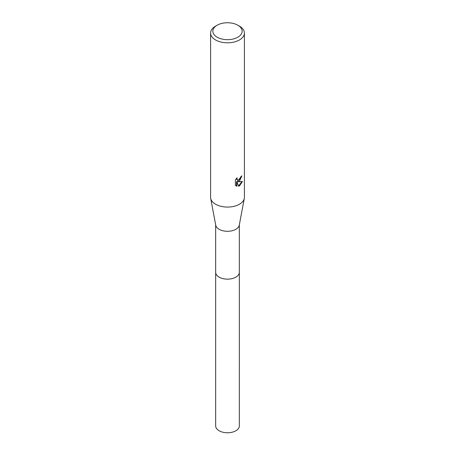 <?xml version="1.0" encoding="UTF-8"?>
<svg xmlns="http://www.w3.org/2000/svg" width="455" height="455" viewBox="0 0 455 455"><rect width="100%" height="100%" fill="white"/><g stroke="black" fill="none" stroke-linecap="round" stroke-linejoin="round"><path stroke-width="0.68" d="M239.336 272.101A11.841 6.836 180 0 1 239.341 272.312A11.836 6.831 180 0 1 235.866 277.14A11.836 6.831 180 0 1 222.973 278.619A11.836 6.831 180 0 1 215.664 272.312A11.841 6.836 180 0 1 215.664 272.101M239.336 272.164A11.836 6.836 180 0 1 235.872 277.146A11.836 6.836 180 0 1 222.853 278.596A11.836 6.836 180 0 1 215.664 272.164M237.863 25.23L239.455 26.145A16.903 9.76 180 0 1 244.403 33.05L244.403 197.316A16.903 9.76 180 0 1 244.307 198.369L239.267 225.197A11.836 6.831 180 0 1 235.866 229.292A11.836 6.831 180 0 1 223.57 230.907A11.836 6.831 180 0 1 215.733 225.197L210.693 198.369A16.903 9.76 180 0 1 210.597 197.316L210.597 33.05A16.903 9.76 180 0 1 215.545 26.145L217.137 25.23A14.651 8.457 180 0 1 237.863 25.23A14.651 8.457 180 0 1 237.863 37.191A14.651 8.457 180 0 1 217.137 37.191A14.651 8.457 180 0 1 217.137 25.23L215.545 26.145M244.307 198.369A16.903 9.76 180 0 1 239.455 204.215A16.903 9.76 180 0 1 221.881 206.519A16.903 9.76 180 0 1 210.693 198.369M239.455 181.209L237.834 181.818L242.464 181.522L239.455 185.907L238.659 186.237L236.907 181.863L236.907 186.277L235.36 185.373L235.36 179.93L237.14 177.723L236.901 178.804L237.555 180.1L239.455 179.748L240.678 177.797L240.854 176.665A16.903 9.76 0 0 0 241.884 175.806L239.455 181.209M244.403 33.05A16.903 9.76 180 0 1 239.455 39.949A16.903 9.76 180 0 1 221.028 42.065A16.903 9.76 180 0 1 210.597 33.05M241.446 176.199L237.43 181.585L237.834 181.818M237.555 180.1L236.668 179.35L236.503 178.394M235.889 185.822L236.498 186.044L236.498 181.63L236.907 181.863M238.534 185.919L241.935 181.647M236.498 186.044L236.907 186.277M215.659 272.312A11.841 6.836 180 0 0 219.128 277.146A11.841 6.836 180 0 0 232.033 278.631A11.841 6.836 180 0 0 239.341 272.312L239.336 425.937A11.836 6.831 180 0 1 232.027 432.25A11.836 6.831 180 0 1 219.134 430.771A11.836 6.831 180 0 1 215.664 425.937L215.664 224.833M239.336 272.312L239.336 224.833"/></g></svg>
